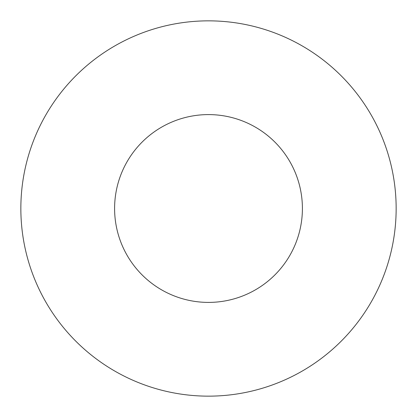 <?xml version="1.0" encoding="UTF-8"?>
<svg xmlns="http://www.w3.org/2000/svg" width="417" height="417" viewBox="0 0 417 417"><rect width="100%" height="100%" fill="white"/><g stroke="black" fill="none" stroke-linecap="round" stroke-linejoin="round"><path stroke-width="0.63" d="M20.85 208.5A187.65 187.65 0 0 0 208.5 396.15A187.65 187.65 0 0 0 396.15 208.5A187.65 187.65 0 0 0 208.5 20.85A187.65 187.65 0 0 0 20.85 208.5A187.65 187.65 0 0 0 208.5 396.15A187.65 187.65 0 0 0 396.15 208.5A187.65 187.65 0 0 0 208.5 20.85A187.65 187.65 0 0 0 20.85 208.5M114.597 208.5A93.903 93.903 0 0 0 208.5 302.403A93.903 93.903 0 0 0 302.403 208.5A93.903 93.903 0 0 0 208.5 114.597A93.903 93.903 0 0 0 114.597 208.5A93.903 93.903 0 0 0 208.5 302.403A93.903 93.903 0 0 0 302.403 208.5A93.903 93.903 0 0 0 208.5 114.597A93.903 93.903 0 0 0 114.597 208.5"/></g></svg>
